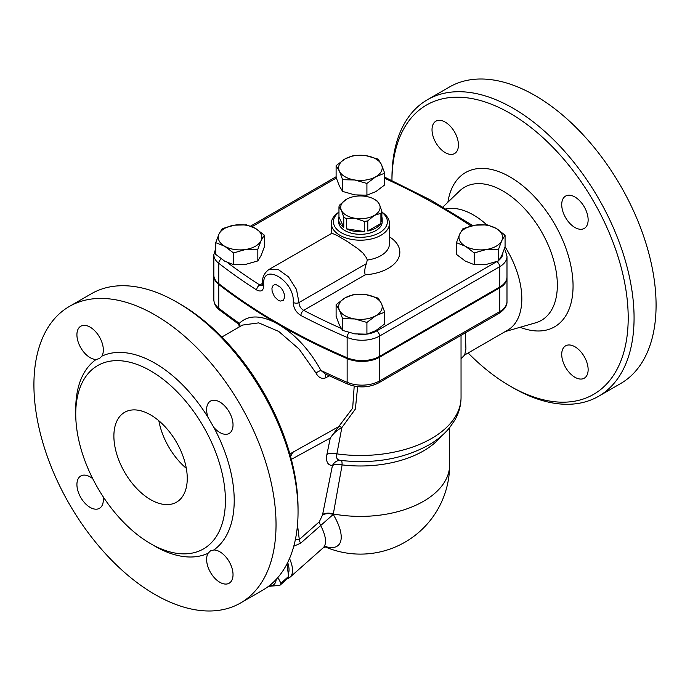 <?xml version="1.0" encoding="UTF-8"?>
<svg xmlns="http://www.w3.org/2000/svg" width="690" height="690" viewBox="0 0 690 690"><rect width="100%" height="100%" fill="white"/><g stroke="black" fill="none" stroke-linecap="round" stroke-linejoin="round"><path stroke-width="1.03" d="M506.977 277.294A24.9 14.378 180 0 1 506.986 277.716A24.9 14.378 180 0 1 499.689 287.885L499.689 311.604A4.149 2.398 60 0 1 498.836 313.502C504.545 309.698 507.262 305.679 506.986 301.435A24.9 14.378 180 0 1 499.689 311.604L379.595 380.94A4.149 2.398 -120 0 1 378.741 382.838C368.969 387.737 358.714 388.194 347.976 384.201L325.188 373.946L320.945 370.435A4.149 0.612 -27.9 0 0 315.951 372.954C318.435 377.628 321.721 379.241 325.809 377.801A4.149 2.398 60 0 1 325.965 374.308M347.976 384.201A4.149 2.018 -66.8 0 1 347.139 382.312A622.553 359.43 180 0 1 320.945 370.435C309.448 349.727 295.216 334.322 278.234 324.248C261.553 314.899 248.581 314.588 239.318 323.308A4.149 3.485 -135.1 0 1 239.749 326.698M221.87 337.013L242.544 325.076L258.716 322.868L278.743 331.442L299.175 349.149L315.951 372.954M219.532 310.034C215.944 307.335 214.047 303.867 213.831 299.607A24.9 14.378 180 0 0 218.747 308.18A622.553 359.43 180 0 0 239.318 323.308L237.61 323.412L219.532 310.034A4.149 2.717 -52.2 0 1 218.747 308.18L218.747 284.461A24.9 14.378 180 0 1 213.831 275.888A24.9 14.378 180 0 1 213.84 275.465M354.203 386.124L352.668 408.144L338.687 426.618A4.149 2.225 -130.5 0 1 341.843 427.61L355.367 409.049L357.653 386.667M338.609 426.696L330.286 438.047C333.305 433.458 337.134 429.999 341.774 427.679A4.149 2.225 49.2 0 0 338.609 426.696L289.869 453.934M461.032 335.323L461.049 397.38A100.645 58.107 180 0 1 336.875 453.873A10.376 6.236 11.5 0 0 326.905 454.46C325.732 461.532 327.578 465.224 332.442 465.517L322.635 514.43A10.376 6.322 -169 0 1 333.322 513.964L342.111 464.896A10.376 6.193 11.7 0 0 332.442 465.517A10.376 8.78 91.6 0 1 340.274 460.385L341.136 460.454C337.16 460.135 335.737 457.944 336.875 453.873L341.843 427.61M290.619 456.616A31.128 20.243 61.6 0 1 293.474 451.812M499.689 287.885L379.595 357.213A24.9 14.378 180 0 1 347.139 358.593A622.553 359.43 180 0 1 278.234 324.24A622.553 359.43 180 0 1 218.747 284.461M374.351 199.281L375.817 200.135A21.787 12.584 180 0 1 377.051 200.902L379.448 204.387A19.717 11.385 0 0 0 374.351 199.281A19.717 11.385 0 0 0 365.51 196.339A19.717 11.385 0 0 0 346.466 199.281L346.466 199.281A19.717 11.385 0 0 0 341.369 210.278L338.963 206.793A21.787 12.584 180 0 1 339.903 204.766L346.466 199.281M380.906 213.288L374.351 215.383A19.717 11.385 0 0 0 379.448 204.387L381.855 211.252A21.787 12.584 180 0 1 380.906 213.288L380.906 223.448L367.787 231.029L367.787 220.86A21.787 12.584 180 0 1 364.268 221.404L355.307 218.325L346.337 218.635A21.787 12.584 180 0 1 343.767 217.143L341.369 210.278A19.717 11.385 0 0 0 355.307 218.325A19.717 11.385 0 0 0 374.351 215.383L367.787 220.86M364.268 221.404L364.268 231.573L346.337 228.795L346.337 218.635M343.767 217.143L343.767 227.312L338.963 216.962L338.963 206.793M381.855 216.962A21.787 12.584 180 0 1 382.2 219.196A21.787 12.584 180 0 1 381.855 221.421L381.855 211.252M380.906 223.448A21.787 12.584 180 0 1 367.787 231.029M364.268 231.573A21.787 12.584 180 0 1 346.337 228.795M343.767 227.312A21.787 12.584 180 0 1 338.618 219.196A21.787 12.584 180 0 1 338.963 216.962M382.2 219.196L382.2 221.732A21.787 12.584 180 0 1 368.745 233.358A21.787 12.584 180 0 1 345 230.632A21.787 12.584 180 0 1 338.618 221.732L338.618 219.196M278.234 300.297L274.43 296.631L272.11 291.309L271.938 288.179L272.654 286.074L274.197 284.815L276.233 284.703L280.502 287.273L282.762 290.214L284.453 294.44L284.625 297.562L283.167 300.478L280.244 301.082L278.234 300.297M282.046 289.11A8.677 5.011 -120 0 0 283.469 291.56M277.88 577.495L280.925 583.214A36.837 15.042 48.4 0 1 279.838 585.379L287.497 578.582A36.837 15.042 -131.6 0 0 288.584 576.426L286.988 563.877M268.971 585.982A32.163 13.127 -131.6 0 0 276.155 579.428M279.838 585.379L268.479 586.362M288.584 576.426L280.925 583.214M288.472 573.338A34.241 13.981 -131.6 0 0 287.687 562.488M456.461 242.673L459.721 234.065L462.973 228.64L475.125 225.173L487.278 224.88L496.179 228.424A21.787 12.584 0 0 0 475.125 225.173A21.787 12.584 0 0 0 459.721 234.065A21.787 12.584 0 0 0 465.362 246.218A21.787 12.584 0 0 0 486.407 249.47A21.787 12.584 0 0 0 501.811 240.577L498.56 249.185L486.407 249.47L474.254 252.945L465.362 246.218L456.461 242.673L456.461 254.403L465.362 261.13L474.254 264.675L486.407 264.382L498.56 260.915L501.811 255.49L505.071 246.882L505.071 235.152L501.811 240.577A21.787 12.584 0 0 0 496.179 228.424L505.071 235.152M336.108 304.644L345 297.916A21.787 12.584 0 0 0 339.359 310.069A21.787 12.584 0 0 0 354.772 318.961L342.62 318.668L339.359 310.069L336.108 304.644L336.108 316.374L339.359 324.981L342.62 330.406L354.772 333.874L366.916 334.167L375.817 330.613L384.71 323.895L384.71 312.156L375.817 315.71L366.916 322.428L354.772 318.961A21.787 12.584 0 0 0 375.817 315.71A21.787 12.584 0 0 0 381.458 303.557L384.71 312.156M366.045 294.656L378.198 298.132L381.458 303.557A21.787 12.584 0 0 0 366.045 294.656A21.787 12.584 0 0 0 345 297.916L353.892 294.371L366.045 294.656M215.746 242.673L215.746 254.403L224.638 261.13L233.539 264.675L245.683 264.382L257.836 260.915L261.096 255.49L264.348 246.882L264.348 235.152L261.096 240.577L257.836 249.185L245.683 249.47L233.539 252.945L224.638 246.218L215.746 242.673L218.997 234.065A21.787 12.584 0 0 0 224.638 246.218A21.787 12.584 0 0 0 245.683 249.47A21.787 12.584 0 0 0 261.096 240.577A21.787 12.584 0 0 0 255.455 228.424A21.787 12.584 0 0 0 234.41 225.173A21.787 12.584 0 0 0 218.997 234.065L222.258 228.64L234.41 225.173L246.563 224.88L255.455 228.424L264.348 235.152M498.56 260.915L498.56 249.185M366.916 334.167L366.916 322.428M342.62 330.406L342.62 318.668M257.836 260.915L257.836 249.185M233.539 264.675L233.539 252.945M474.254 264.675L474.254 252.945M336.108 165.66L345 158.942A21.787 12.584 0 0 0 339.359 171.086L336.108 165.66L336.108 177.39L339.359 185.998L342.62 191.423L354.772 194.891L366.916 195.184L375.817 191.639L384.71 184.911L384.71 173.181L375.817 176.726A21.787 12.584 0 0 0 381.458 164.574A21.787 12.584 0 0 0 366.045 155.681A21.787 12.584 0 0 0 345 158.942L353.892 155.388L366.045 155.681L378.198 159.149L381.458 164.574L384.71 173.181M354.772 179.987L342.62 179.693L339.359 171.086A21.787 12.584 0 0 0 354.772 179.987A21.787 12.584 0 0 0 375.817 176.726L366.916 183.454L354.772 179.987M342.62 191.423L342.62 179.693M366.916 195.184L366.916 183.454M215.746 248.357L213.831 254.705A24.9 14.378 0 0 0 218.747 263.278A622.553 359.43 0 0 0 256.68 289.981C261.191 292.232 263.546 290.697 263.744 285.375C261.294 260.993 295.182 280.632 293.224 302.393C293.423 307.964 295.976 312.337 300.9 315.511A4.149 2.277 -62.4 0 1 303.686 310.345L365.191 274.827C364.337 271.757 364.743 268.031 366.407 263.632L367.27 260.061L366.657 258.112L362.949 253.058L357.817 248.667L347.717 241.75L337.048 235.402L331.89 233.246L268.841 269.566C263.925 273.3 261.855 278.105 262.631 283.961L262.64 285.427M341.214 328.431A618.404 357.032 180 0 1 303.686 310.345C300.668 308.499 299.098 305.903 298.986 302.556L296.476 289.421L288.506 276.88L278.044 269.385L268.841 269.566M338.963 212.115A29.049 16.776 0 0 0 332.175 219.463A29.049 16.776 0 0 0 331.355 223.431A29.049 16.776 0 0 0 339.868 235.29A29.049 16.776 0 0 0 371.522 238.921A29.049 16.776 0 0 0 389.462 223.431A29.049 16.776 0 0 0 381.855 212.115M256.68 289.981A4.149 2.51 -57.4 0 1 259.759 284.979A618.404 357.032 180 0 1 227.459 262.588M262.467 285.513L259.759 284.979L262.605 283.34M213.831 254.705L213.831 275.043A24.9 14.378 0 0 0 218.747 283.616A622.553 359.43 0 0 0 347.139 357.739A24.9 14.378 0 0 0 379.595 356.368L499.689 287.031A24.9 14.378 0 0 0 506.986 276.871L506.986 256.533L505.408 250.737L504.321 249.116M381.855 212.287A26.979 15.577 180 0 1 378.172 233.453A26.979 15.577 180 0 1 341.334 232.746A26.979 15.577 180 0 1 338.963 212.287M325.43 546.54A45.488 18.57 -131.6 0 0 333.236 514.438A10.376 6.374 10.6 0 0 322.541 514.956L319.323 521.769L299.296 539.528L295.346 539.701M293.785 546.195L300.607 543.246A10.376 4.235 48.4 0 1 299.296 539.528L297.494 524.9M300.607 543.246L333.236 514.438A80.989 37.734 -55.2 0 1 333.322 513.964A89.234 51.517 180 0 0 449.639 464.879A89.234 89.234 0 0 1 324.904 546.747M289.515 558.512A37.355 15.249 48.4 0 1 290.033 577.202A37.355 15.249 48.4 0 1 287.48 578.6M461.049 358.679L464.706 354.962L465.931 348.89L465.284 332.873M464.706 354.962L507.633 330.182A68.483 39.537 -120 0 0 505.071 246.865M486.752 224.837A68.483 39.537 -120 0 0 446.223 208.906M510.074 386.089L513.015 387.78A171.206 98.843 -120 0 0 598.618 396.267A171.206 98.843 -120 0 0 624.855 259.078A171.206 98.843 -120 0 0 513.015 108.209A171.206 98.843 -120 0 0 427.412 99.731A171.206 98.843 -120 0 0 391.954 178.106L391.954 180.478A167.049 96.445 60 0 1 510.082 113.298A167.049 96.445 60 0 1 628.202 317.892A167.049 96.445 60 0 1 510.074 386.089A167.049 96.445 60 0 1 468.131 352.987M445.231 122.121A18.673 10.781 60 0 1 457.427 138.578A18.673 10.781 60 0 1 454.572 153.542A18.673 10.781 60 0 1 435.89 142.761A18.673 10.781 60 0 1 435.89 121.199A18.673 10.781 60 0 1 445.231 122.121M588.139 219.877A18.673 10.781 60 0 1 584.266 228.424A18.673 10.781 60 0 1 565.593 217.643A18.673 10.781 60 0 1 565.593 196.072A18.673 10.781 60 0 1 579.98 201.083A18.673 10.781 60 0 1 588.139 219.877M574.925 377.266A18.673 10.781 60 0 1 562.73 360.81A18.673 10.781 60 0 1 565.593 345.837A18.673 10.781 60 0 1 584.266 356.618A18.673 10.781 60 0 1 584.266 378.189A18.673 10.781 60 0 1 574.925 377.266M598.618 396.267L620.629 383.554A171.206 98.843 -120 0 0 646.866 246.373A171.206 98.843 -120 0 0 535.026 95.505A171.206 98.843 -120 0 0 449.423 87.026L427.412 99.731M298.046 511.894L298.046 508.504A167.049 96.445 -120 0 0 179.926 303.911L176.985 302.22A171.206 98.843 60 0 1 298.046 511.894A171.206 98.843 60 0 1 262.588 590.269L240.577 602.974A171.206 98.843 60 0 1 154.974 594.495A171.206 98.843 60 0 1 43.134 443.627A171.206 98.843 60 0 1 69.371 306.446A171.206 98.843 60 0 1 240.577 405.289A171.206 98.843 60 0 1 240.577 602.974M69.371 306.446L91.382 293.733A171.206 98.843 60 0 1 176.985 302.22M158.855 420.771A51.879 29.955 -120 0 0 186.309 468.32M150.575 499.612A51.879 29.955 60 0 1 116.679 453.891A51.879 29.955 60 0 1 124.631 412.318A51.879 29.955 60 0 1 176.511 442.273A51.879 29.955 60 0 1 176.511 502.182A51.879 29.955 60 0 1 150.575 499.612M152.74 544.884A112.056 64.696 -120 0 0 208.078 553.277L210.424 550.896L213.788 549.982A112.056 64.696 -120 0 0 213.788 427.343L208.078 417.459A112.056 64.696 -120 0 0 101.87 356.144L99.403 358.602L96.169 359.438A112.056 64.696 -120 0 0 75.771 411.559M150.575 543.668A105.837 61.1 -120 0 0 203.49 548.904A105.837 61.1 -120 0 0 200.738 422.082A105.837 61.1 -120 0 0 97.652 365.596A105.837 61.1 -120 0 0 81.437 450.406A105.837 61.1 -120 0 0 150.575 543.668M101.87 356.144A18.673 10.781 -120 0 0 97.911 334.564A18.673 10.781 -120 0 0 80.79 326.215A18.673 10.781 -120 0 0 76.918 334.771A18.673 10.781 -120 0 0 96.169 359.438M213.788 427.343A18.673 10.781 -120 0 0 229.166 433.441A18.673 10.781 -120 0 0 232.021 418.476A18.673 10.781 -120 0 0 219.817 402.02A18.673 10.781 -120 0 0 210.484 401.097A18.673 10.781 -120 0 0 208.078 417.459M208.078 553.277A18.673 10.781 -120 0 0 212.046 574.856A18.673 10.781 -120 0 0 229.166 583.205A18.673 10.781 -120 0 0 233.03 574.649A18.673 10.781 -120 0 0 213.788 549.982M92.745 478.722A18.673 10.781 -120 0 0 80.79 475.979A18.673 10.781 -120 0 0 77.927 490.944A18.673 10.781 -120 0 0 90.131 507.4A18.673 10.781 -120 0 0 99.463 508.323A18.673 10.781 -120 0 0 103.069 496.593M325.809 377.801L329.216 375.826M291.344 459.359L330.286 438.047L326.905 454.46M384.71 178.331A618.404 357.032 180 0 1 471.02 226.001M252.031 226.7L336.315 178.037M365.191 274.827A39.425 22.761 0 0 0 397.397 260.113A39.425 22.761 0 0 0 389.462 236.843M496.809 261.588A20.752 11.98 180 0 1 496.757 261.622L376.662 330.95A20.752 11.98 180 0 1 367.356 334.055M365.924 334.245A20.752 11.98 180 0 1 358.455 334.288M502.838 253.127A20.752 11.98 180 0 1 499.474 259.69M389.462 223.431L389.462 243.76A29.049 16.776 180 0 1 367.27 260.061M366.407 263.632L298.986 302.556A4.149 2.544 3.5 0 1 293.224 302.393M218.747 283.616L218.747 263.278A4.149 2.717 -52.2 0 1 221.249 258.923M263.744 285.375A4.149 2.225 176.9 0 1 262.631 283.961M496.757 261.622A4.149 2.398 60 0 1 499.689 266.702A24.9 14.378 0 0 0 506.986 256.533M376.662 330.95A4.149 2.398 60 0 1 379.595 336.039L499.689 266.702L499.689 287.031M349.054 332.615A4.149 2.018 113.2 0 0 347.139 337.41A24.9 14.378 0 0 0 379.595 336.039L379.595 356.368M300.9 315.511A622.553 359.43 0 0 0 347.139 337.41L347.139 357.739M290.033 577.202L323.006 547.972A37.355 15.249 48.4 0 0 320.634 525.495A10.376 4.235 48.4 0 1 319.323 521.769M322.635 514.43A90.399 42.116 124.8 0 0 322.541 514.956M441.41 436.08A89.234 51.517 0 0 1 342.111 464.896A10.376 1.734 96.9 0 0 341.222 460.454M520.113 327.276A89.062 51.422 -120 0 0 572.967 282.124A89.062 51.422 -120 0 0 513.438 179.012A89.062 51.422 -120 0 0 447.905 202.204M442.937 206.983L459.523 191.026A76.857 44.376 60 0 1 541.434 231.599A76.857 44.376 60 0 1 535.613 322.808L505.201 331.579M379.595 357.213L379.595 380.94A24.9 14.378 180 0 1 347.139 382.312L347.139 358.593M239.171 327.026L238.99 325.223L237.61 323.412M331.355 233.47L331.355 223.431M250.599 226.122L336.108 176.752M472.805 225.596L430.793 200.126L384.71 177.166M326.292 546.351L323.006 547.972M461.049 397.38C460.998 405.349 458.945 412.887 454.9 420.003L449.63 427.679C444.127 434.364 437.193 440.125 428.835 444.964C403.296 458.945 373.859 464.094 340.506 460.402M449.639 427.662L449.639 464.879M378.741 382.838L498.836 313.502M506.986 301.435L506.986 277.716M213.831 299.607L213.831 275.888"/></g></svg>
